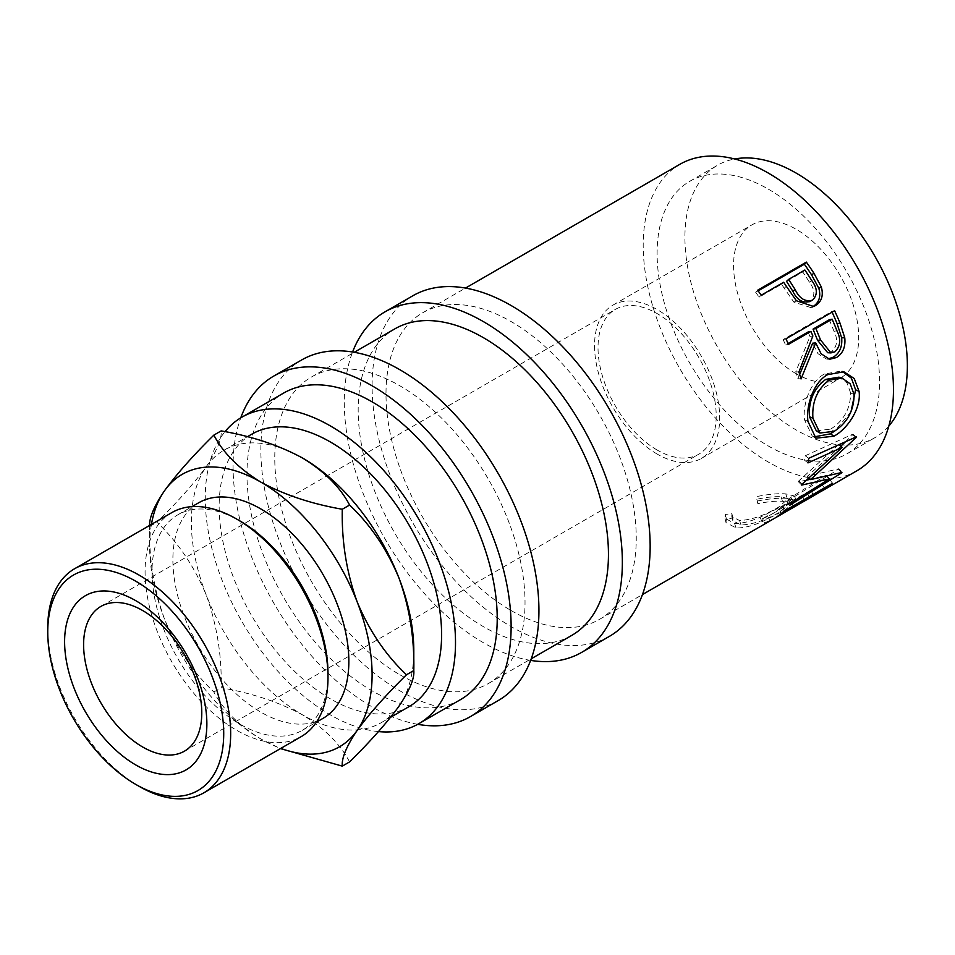 <?xml version="1.0" encoding="UTF-8"?>
<svg xmlns="http://www.w3.org/2000/svg" width="955" height="955" viewBox="0 0 955 955"><rect width="100%" height="100%" fill="white"/><g stroke="black" fill="none" stroke-linecap="round" stroke-linejoin="round"><path stroke-width="0.72" stroke-dasharray="4.78 3.58" d="M657.112 450.008A83.562 48.251 60 0 1 602.521 376.377A83.562 48.251 60 0 1 615.33 309.408A83.562 48.251 60 0 1 657.112 313.55A83.562 48.251 60 0 1 711.702 387.193A83.562 48.251 60 0 1 698.893 454.15A83.562 48.251 60 0 1 657.112 450.008M819.521 492.267A176.962 102.173 60 0 1 813.338 495.012L808.348 497.889L806.127 493.52A172.043 99.332 60 0 0 814.603 489.509L819.605 486.632A172.043 99.332 60 0 1 811.129 490.643L806.127 493.52M817.062 493.771A176.962 102.173 60 0 1 808.348 497.889M799.562 503.786A176.962 102.173 60 0 1 793.378 506.544L788.388 509.421L786.168 505.052A172.043 99.332 60 0 0 794.644 501.041L799.633 498.152A172.043 99.332 60 0 1 791.158 502.163L786.168 505.052M797.103 505.291A176.962 102.173 60 0 1 788.388 509.421M775.854 517.479A176.962 102.173 60 0 1 769.67 520.224L764.68 523.101L762.46 518.732A172.043 99.332 60 0 0 770.936 514.721L775.926 511.844A172.043 99.332 60 0 1 767.45 515.855L762.46 518.732M773.395 518.983A176.962 102.173 60 0 1 764.68 523.101M757.112 501.077L757.852 503.667C767.748 501.65 775.949 500.85 782.479 501.268L790 503.333L780.51 511.605C766.638 519.854 753.483 524.331 741.032 525.023L732.855 520.75L732.903 518.076L726.337 518.84L725.979 522.54L736.019 527.912C743.086 528.187 751.752 526.133 762.006 521.752L784.389 510.519L796.279 500.516L787.218 498.379C779.208 497.782 769.169 498.689 757.112 501.077L756.849 499.25C766.614 497.197 774.672 496.373 781.023 496.779L788.185 498.785L778.528 507.165C764.692 515.39 751.704 519.854 739.576 520.547L731.793 516.464L731.9 513.659L725.43 514.447L725 518.302L734.562 523.424C741.438 523.698 749.938 521.657 760.061 517.3L782.312 506.102L794.417 495.967L785.762 493.89C777.979 493.317 768.118 494.248 756.205 496.672M511.128 610.555A176.962 102.173 -120 0 0 599.609 619.317A176.962 102.173 -120 0 0 626.731 477.512A176.962 102.173 -120 0 0 511.128 321.572A176.962 102.173 -120 0 0 422.647 312.81A176.962 102.173 -120 0 0 395.525 454.616A176.962 102.173 -120 0 0 511.128 610.555M856.814 470.815A176.962 102.173 60 0 1 768.333 462.053A176.962 102.173 60 0 1 652.731 306.113A176.962 102.173 60 0 1 679.853 164.32M768.333 189.138A157.3 90.821 60 0 1 871.091 327.744A157.3 90.821 60 0 1 846.99 453.792A157.3 90.821 60 0 1 768.333 445.997A157.3 90.821 60 0 1 665.575 307.391A157.3 90.821 60 0 1 689.689 181.343A157.3 90.821 60 0 1 768.333 189.138M888.866 425.99A157.3 90.821 60 0 1 874.792 437.736A157.3 90.821 60 0 1 796.148 429.941A157.3 90.821 60 0 1 693.378 291.335A157.3 90.821 60 0 1 717.491 165.287A157.3 90.821 60 0 1 734.705 158.984M796.148 373.751A88.481 51.081 60 0 1 738.334 295.787A88.481 51.081 60 0 1 751.907 224.891A88.481 51.081 60 0 1 796.148 229.272A88.481 51.081 60 0 1 853.949 307.235A88.481 51.081 60 0 1 840.376 378.144A88.481 51.081 60 0 1 796.148 373.751M657.112 454.031A88.481 51.081 60 0 1 599.31 376.055A88.481 51.081 60 0 1 612.871 305.158A88.481 51.081 60 0 1 657.112 309.539A88.481 51.081 60 0 1 714.913 387.503A88.481 51.081 60 0 1 701.352 458.412A88.481 51.081 60 0 1 657.112 454.031M530.634 660.394A196.623 113.526 60 0 1 483.314 642.667A196.623 113.526 60 0 1 352.586 352.001M609.433 636.34A196.623 113.526 60 0 1 511.128 626.611A196.623 113.526 60 0 1 382.68 453.339A196.623 113.526 60 0 1 412.811 295.787M417.693 724.32A196.623 113.526 60 0 1 372.092 706.879A196.623 113.526 60 0 1 240.756 417.848M498.212 700.564A196.623 113.526 60 0 1 399.894 690.823A196.623 113.526 60 0 1 271.447 517.562A196.623 113.526 60 0 1 301.589 359.999M327.995 673.394A124.437 71.84 60 0 1 302.222 730.348A124.437 71.84 60 0 1 240.015 724.188A124.437 71.84 60 0 1 158.721 614.543A124.437 71.84 60 0 1 177.797 514.829A124.437 71.84 60 0 1 240.015 520.988M171.864 512.584A129.343 74.681 -120 0 0 152.036 616.226A129.343 74.681 -120 0 0 236.542 730.217A129.343 74.681 -120 0 0 301.207 736.615M323.077 718.315A124.437 71.84 60 0 1 260.87 712.155A124.437 71.84 60 0 1 179.576 602.498A124.437 71.84 60 0 1 198.652 502.796M301.422 457.373A157.3 90.821 -120 0 0 223.924 450.247A157.3 90.821 -120 0 0 206.256 466.637A157.3 90.821 -120 0 0 206.256 595.072A157.3 90.821 -120 0 0 302.58 714.901A157.3 90.821 -120 0 0 381.224 722.696A157.3 90.821 -120 0 0 398.904 706.294A157.3 90.821 -120 0 0 413.802 650.689M251.738 434.191A157.3 90.821 -120 0 0 227.624 560.239A157.3 90.821 -120 0 0 330.382 698.845A157.3 90.821 -120 0 0 409.026 706.64M378.478 731.578A176.962 102.173 60 0 1 330.382 714.901A176.962 102.173 60 0 1 220.605 576.378A176.962 102.173 60 0 1 225.01 431.66M460.573 699.585A176.962 102.173 60 0 1 372.092 690.823A176.962 102.173 60 0 1 256.489 534.884A176.962 102.173 60 0 1 283.611 393.078M399.894 674.767A176.962 102.173 -120 0 0 488.375 683.529A176.962 102.173 -120 0 0 515.509 541.736A176.962 102.173 -120 0 0 399.894 385.796A176.962 102.173 -120 0 0 311.425 377.034A176.962 102.173 -120 0 0 284.292 518.828A176.962 102.173 -120 0 0 399.894 674.767M571.794 635.373A176.962 102.173 60 0 1 483.314 626.611A176.962 102.173 60 0 1 367.711 470.672A176.962 102.173 60 0 1 394.845 328.866M349.59 761.911C340.219 744.052 324.545 728.379 302.58 714.901C279.182 702.2 252.036 693.151 221.154 687.767C221.906 655.787 216.94 624.892 206.256 595.072C194.319 566.387 177.881 542.118 156.942 522.254C177.69 501.829 194.128 483.29 206.256 466.637C216.869 450.975 221.835 439.061 221.154 430.896M151.439 524.367A157.3 90.821 -120 0 0 149.637 546.332A157.3 90.821 -120 0 0 164.547 619.15A157.3 90.821 -120 0 0 260.87 738.991A157.3 90.821 -120 0 0 280.782 748.41M149.637 546.332L149.637 526.468C148.885 558.436 153.851 589.342 164.547 619.15C176.472 647.848 192.91 672.117 213.86 691.981C223.219 709.84 238.893 725.514 260.87 738.991L280.46 748.601M213.86 691.981L221.154 687.767M149.637 526.468L156.942 522.254M139.215 786.395A129.343 74.681 60 0 1 47.75 627.984M816.31 430.872L830.766 429.105L834.24 431.314M830.766 429.105C843.886 420.522 850.511 408.465 850.642 392.959L854.092 394.475M850.642 392.959L846.906 382.788L838.92 377.153M834.742 351.918L831.578 351.738C837.332 346.319 838.132 339.467 833.966 331.158A172.043 99.332 60 0 0 829.25 319.77M827.71 352.729L831.578 351.738M812.43 300.216L809.876 301.47C815.295 296.229 815.152 289.795 809.41 282.191A172.043 99.332 60 0 0 802.749 271.972L786.526 281.343M804.862 270.014L802.749 271.972M783.745 511.403L780.999 507.356L829.668 479.267A172.043 99.332 60 0 1 819.605 486.632M780.999 507.356A172.043 99.332 60 0 1 770.936 514.721M804.361 499.513L802.045 495.955L783.327 506.759A172.043 99.332 60 0 1 775.926 511.844M802.045 495.955A172.043 99.332 60 0 1 794.644 501.041M824.32 487.981L822.016 484.424L807.035 493.078A172.043 99.332 60 0 1 799.633 498.152M822.016 484.424A172.043 99.332 60 0 1 814.603 489.509M845.438 441.807L852.731 434.752A172.043 99.332 60 0 0 852.851 434.143L805.268 455.75A172.043 99.332 60 0 1 804.564 460.214L807.978 462.912M806.748 480.114L798.428 481.774A172.043 99.332 60 0 0 798.774 480.938L838.753 444.553L809.613 457.911M805.268 455.75L808.706 458.316L804.564 460.214M827.126 476.342L786.645 501.494A172.043 99.332 60 0 0 788.914 498.653L826.206 475.232L810.341 479.326M840.782 446.236L807.345 476.294L838.92 468.714A172.043 99.332 60 0 1 838.609 469.144L827.197 476.306M814.138 436.877L812.18 435.922L804.492 419.818C802.451 404.096 810.616 381.2 824.44 373.99L840.985 371.101L842.429 371.507M850.977 411.808L834.945 430.896M785.941 338.81L783.136 339.562L831.805 311.461A172.043 99.332 60 0 1 832.115 312.154M783.136 339.562A172.043 99.332 60 0 1 785.583 344.982L788.09 343.537M808.049 332.006A172.043 99.332 60 0 1 809.936 336.435L795.754 371.805A172.043 99.332 60 0 1 797.807 378.574L799.681 374.408M827.961 358.973L826.254 358.961L817.922 353.625L812.669 343.191M757.685 290.201L755.668 292.302L758.163 290.857M755.668 292.302A172.043 99.332 60 0 1 759.082 297.184L781.536 284.22A172.043 99.332 60 0 1 784.186 288.183L793.939 302.186L810.986 307.617L813.66 306.495M812.204 307.021L810.986 307.617M787.218 498.379L785.762 493.89M784.389 510.519L782.312 506.102M762.006 521.752L760.061 517.3M736.019 527.912L734.562 523.424M726.337 518.84L725.43 514.447M732.903 518.076L731.9 513.659M741.032 525.023L739.576 520.547M780.51 511.605L778.528 507.165M782.479 501.268L781.023 496.779M757.852 503.667L756.849 499.25M832.414 483.314L829.668 479.267M769.67 520.224L767.45 515.855M785.643 510.316L783.327 506.759M793.378 506.544L791.158 502.163M809.351 496.624L807.035 493.078M813.338 495.012L811.129 490.643M798.428 481.774L801.675 485.092M826.206 475.232L827.114 476.318M788.914 498.653L791.886 502.449M786.645 501.494L789.546 505.374M838.609 469.144L841.618 472.904M838.92 468.714L841.928 472.462M807.345 476.294L809.088 478.061M852.731 434.752L856.134 437.533M852.851 434.143L856.265 436.901M798.774 480.938L802.033 484.233M827.734 374.623L824.44 373.99M807.942 421.346L804.492 419.818M834.61 310.721L831.805 311.461M788.46 344.385L785.583 344.982M812.872 335.969L809.936 336.435M798.917 371.984L795.754 371.805M801.042 378.944L797.807 378.574M761.195 295.226L759.082 297.184M783.649 282.262L781.536 284.22M796.386 300.753L793.939 302.186M836.974 330.896L833.966 331.158M811.726 280.519L809.41 282.191M786.383 286.333L784.186 288.183M100.908 606.413L615.33 309.408M599.609 619.317L642.452 594.571M846.99 453.792L874.792 437.736M612.871 305.158L751.907 224.891M302.222 730.348L316.415 722.159M381.224 722.696L390.619 717.277M488.375 683.529L531.231 658.795M311.425 377.034L354.269 352.288M223.924 450.247L247.345 436.733M177.797 514.829L191.979 506.639M701.352 458.412L840.376 378.144M689.689 181.343L717.491 165.287M794.417 495.967L796.279 500.516M725 518.302L725.979 522.54M731.793 516.464L732.855 520.75M788.185 498.785L790 503.333M840.985 371.101L843.934 371.805M812.18 435.922L815.904 438.178M826.254 358.961L829.597 359.271M422.647 312.81L465.503 288.076M184.47 751.155L698.893 454.15"/><path stroke-width="1.43" d="M135.741 764.931A100.597 58.076 60 0 1 64.606 641.724A100.597 58.076 60 0 1 135.741 600.659A100.597 58.076 60 0 1 206.865 723.866A100.597 58.076 60 0 1 135.741 764.931M142.689 610.555A83.562 48.251 -120 0 0 100.908 606.413A83.562 48.251 -120 0 0 88.099 673.371A83.562 48.251 -120 0 0 142.689 747.013A83.562 48.251 -120 0 0 184.47 751.155A83.562 48.251 -120 0 0 197.279 684.186A83.562 48.251 -120 0 0 142.689 610.555M806.354 262.112A176.962 102.173 60 0 1 813.899 273.202L821.336 286.989C823.64 295.525 821.646 301.744 815.355 305.648L813.66 306.495L796.386 300.753L786.383 286.333A176.962 102.173 60 0 0 783.649 282.262L761.195 295.226A176.962 102.173 60 0 0 757.685 290.201L806.354 262.112L804.325 264.201A172.043 99.332 60 0 1 811.666 274.992L818.877 288.41C821.073 296.73 819.02 302.842 812.717 306.746L812.204 307.021M834.61 310.721A176.962 102.173 60 0 1 840.042 323.184L844.757 337.784C845.688 346.868 842.919 353.457 836.449 357.552L829.597 359.271L821.109 353.744L815.677 342.917L801.042 378.944A176.962 102.173 60 0 0 798.917 371.984L812.872 335.969A176.962 102.173 60 0 0 810.914 331.421L788.46 344.385A176.962 102.173 60 0 0 785.941 338.81L834.61 310.721M859.058 391.335C861.47 407.869 847.718 428.867 833.918 436.184L815.904 438.178L807.942 421.346C805.853 405.171 813.911 381.809 827.734 374.623L843.934 371.805L854.212 378.49L859.058 391.335L855.608 389.831L850.977 411.808M802.033 484.233A176.962 102.173 60 0 1 801.675 485.092L829.25 478.933L791.886 502.449A176.962 102.173 60 0 1 789.546 505.374L841.618 472.904A176.962 102.173 60 0 0 841.928 472.462L810.604 479.589L856.134 437.533A176.962 102.173 60 0 0 856.265 436.901L808.706 458.316A176.962 102.173 60 0 1 807.978 462.912L842.155 447.382L802.033 484.233M642.452 594.571L773.395 518.983A176.962 102.173 60 0 0 783.745 511.403L832.414 483.314A176.962 102.173 60 0 1 822.052 490.882A176.962 102.173 60 0 1 819.521 492.267M802.093 502.414A176.962 102.173 60 0 0 809.709 497.185L824.678 488.542A176.962 102.173 60 0 1 817.062 493.771L802.093 502.414A176.962 102.173 60 0 1 799.562 503.786M778.385 516.094A176.962 102.173 60 0 0 786.001 510.877L804.719 500.062A176.962 102.173 60 0 1 797.103 505.291L778.385 516.094A176.962 102.173 60 0 1 775.854 517.479M465.503 288.076L679.853 164.32A176.962 102.173 60 0 1 768.333 173.082A176.962 102.173 60 0 1 883.936 329.021A176.962 102.173 60 0 1 856.814 470.815L822.052 490.882M734.705 158.984A157.3 90.821 60 0 1 796.148 173.082A157.3 90.821 60 0 1 894.131 297.327A157.3 90.821 60 0 1 888.866 425.99M352.586 352.001A196.623 113.526 60 0 1 385.008 311.843A196.623 113.526 60 0 1 483.314 321.572A196.623 113.526 60 0 1 611.773 494.845A196.623 113.526 60 0 1 581.631 652.396A196.623 113.526 60 0 1 530.634 660.394M385.008 311.843L412.811 295.787A196.623 113.526 60 0 1 511.128 305.528A196.623 113.526 60 0 1 639.575 478.789A196.623 113.526 60 0 1 609.433 636.34L581.631 652.396M240.756 417.848A196.623 113.526 60 0 1 273.787 376.055A196.623 113.526 60 0 1 372.092 385.796A196.623 113.526 60 0 1 500.539 559.057A196.623 113.526 60 0 1 470.397 716.62A196.623 113.526 60 0 1 417.693 724.32M273.787 376.055L301.589 359.999A196.623 113.526 60 0 1 399.894 369.74A196.623 113.526 60 0 1 528.354 543.001A196.623 113.526 60 0 1 498.212 700.564L470.397 716.62M139.215 786.395L135.741 784.389A124.437 71.84 -120 0 0 223.721 733.595A124.437 71.84 -120 0 0 135.741 581.201A124.437 71.84 -120 0 0 47.75 631.995A124.437 71.84 -120 0 0 135.741 784.389L139.215 786.395A129.343 74.681 60 0 0 203.881 792.805L301.207 736.615A129.343 74.681 -120 0 0 327.995 677.405A129.343 74.681 -120 0 0 236.542 518.983L236.542 518.983A129.343 74.681 -120 0 0 171.864 512.584L74.538 568.774A129.343 74.681 60 0 1 139.215 575.173A129.343 74.681 60 0 1 223.709 689.164A129.343 74.681 60 0 1 203.881 792.805M240.015 520.988L236.542 518.983L240.015 520.988A124.437 71.84 60 0 1 327.995 673.394L327.995 677.405M191.979 506.639L198.652 502.796A124.437 71.84 60 0 1 260.87 508.955A124.437 71.84 60 0 1 342.153 618.601A124.437 71.84 60 0 1 323.077 718.315L316.415 722.159M390.619 717.277L409.026 706.64A157.3 90.821 -120 0 0 433.14 580.592A157.3 90.821 -120 0 0 330.382 441.986A157.3 90.821 -120 0 0 251.738 434.191L247.345 436.733M280.782 748.41A157.3 90.821 -120 0 0 357.194 730.384A157.3 90.821 -120 0 0 357.194 601.948A157.3 90.821 -120 0 0 260.87 482.12C238.857 468.607 223.184 452.945 213.86 435.11L221.154 430.896C252.096 436.304 279.242 445.352 302.58 458.042C324.593 471.543 340.267 487.217 349.59 505.052C370.337 524.605 386.775 548.874 398.904 577.87C409.516 607.308 414.494 638.203 413.802 670.553L413.802 650.689A157.3 90.821 -120 0 0 398.904 577.87A157.3 90.821 -120 0 0 302.58 458.042A157.3 90.821 -120 0 0 301.422 457.373M225.01 431.66A176.962 102.173 60 0 1 241.901 417.168A176.962 102.173 60 0 1 330.382 425.93A176.962 102.173 60 0 1 445.985 581.87A176.962 102.173 60 0 1 418.863 723.663A176.962 102.173 60 0 1 378.478 731.578M241.901 417.168L283.611 393.078A176.962 102.173 60 0 1 372.092 401.852A176.962 102.173 60 0 1 487.695 557.792A176.962 102.173 60 0 1 460.573 699.585L418.863 723.663M354.269 352.288L394.845 328.866A176.962 102.173 60 0 1 483.314 337.628A176.962 102.173 60 0 1 598.928 493.568A176.962 102.173 60 0 1 571.794 635.373L531.231 658.795M406.508 674.767L413.802 670.553C414.565 678.563 409.588 690.477 398.904 706.294C386.966 722.72 370.528 741.259 349.59 761.911L342.284 766.125C341.532 758.115 346.498 746.201 357.194 730.384C369.131 713.958 385.569 695.419 406.508 674.767C385.76 655.214 369.31 630.933 357.194 601.948C346.57 572.499 341.604 541.604 342.284 509.254C311.342 503.846 284.208 494.809 260.87 482.12A157.3 90.821 -120 0 0 164.547 490.727A157.3 90.821 -120 0 0 151.439 524.367M213.86 435.11C193.101 455.535 176.663 474.074 164.547 490.727C153.922 506.389 148.956 518.302 149.637 526.468M280.46 748.601L342.284 766.125M342.284 509.254L349.59 505.052M47.75 631.995L47.75 627.984A129.343 74.681 60 0 1 74.538 568.774M829.059 380.174C817.205 389.246 811.834 401.936 812.92 418.254L819.963 433.009L834.24 431.314C847.372 422.695 853.997 410.423 854.092 394.475L850.225 383.862L842.012 378.001L829.059 380.174L825.729 379.386C813.863 388.399 808.431 400.849 809.458 416.738L812.92 418.254M820.584 340.028L830.957 352.896L834.742 351.918C840.496 346.462 841.236 339.443 836.974 330.896A176.962 102.173 60 0 0 832.127 319.173L815.916 328.532L820.584 340.028L817.576 340.302L827.71 352.729L830.957 352.896M795.109 289.496C799.431 298.533 805.208 302.102 812.43 300.216C817.826 294.928 817.599 288.362 811.726 280.519A176.962 102.173 60 0 0 804.862 270.014L788.651 279.385L795.109 289.496L792.805 291.18C796.995 299.977 802.678 303.404 809.876 301.47M809.386 301.708L812.43 300.216M809.458 416.738L816.31 430.872L819.963 433.009M842.012 378.001L838.92 377.153L825.729 379.386M832.127 319.173L829.25 319.77L813.039 329.129L817.576 340.302M815.916 328.532L813.039 329.129M788.651 279.385L786.526 281.343L792.805 291.18M809.613 457.911L808.706 458.328M810.341 479.326L806.748 480.114M845.438 441.807L840.782 446.236M842.429 371.507L851.406 378.156L855.608 389.831M834.945 430.896L830.456 433.833L814.138 436.877M810.914 331.421L808.049 332.006L788.09 343.537M815.677 342.917L812.669 343.191L799.681 374.408M832.115 312.154A172.043 99.332 60 0 1 837.081 323.578L841.642 337.784C842.501 346.653 839.696 353.123 833.238 357.206L827.961 358.973M758.163 290.857L804.325 264.201M827.114 476.318L829.25 478.933M809.088 478.061L810.604 479.589M838.753 444.553L842.155 447.382M833.918 436.184L830.456 433.833M836.449 357.552L833.238 357.206M844.757 337.784L841.642 337.784M815.355 305.648L812.717 306.746M821.336 286.989L818.877 288.41M840.042 323.184L837.081 323.578M813.899 273.202L811.666 274.992"/></g></svg>
